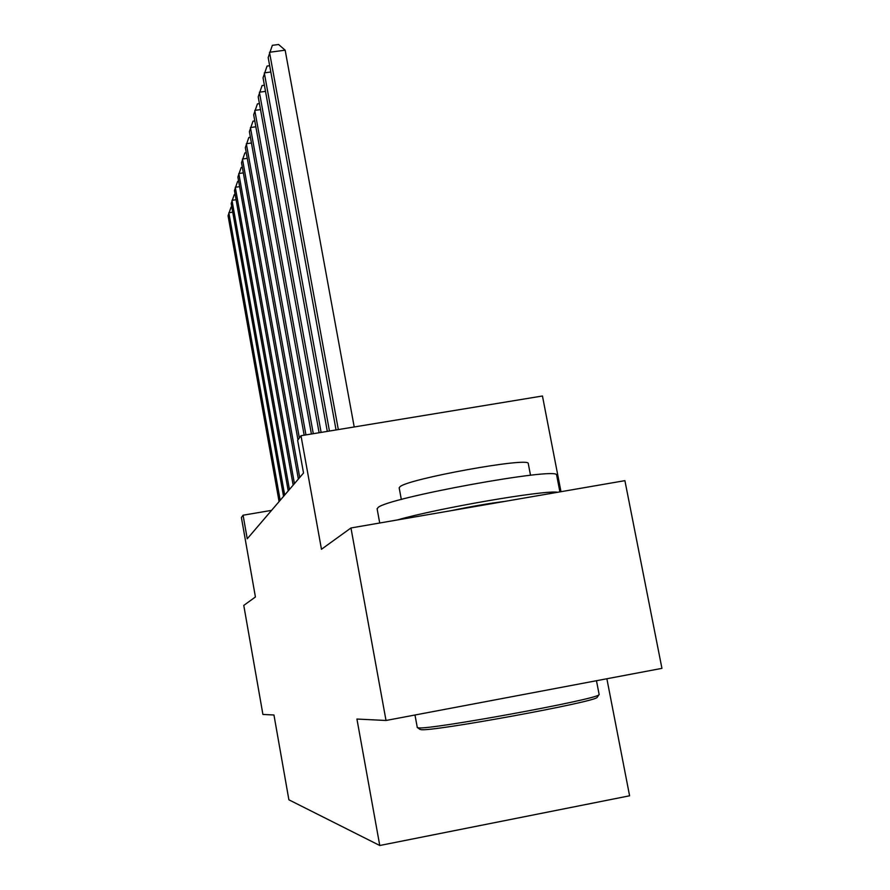 <?xml version="1.0" encoding="UTF-8"?>
<svg xmlns="http://www.w3.org/2000/svg" width="890" height="890" viewBox="0 0 890 890"><rect width="100%" height="100%" fill="white"/><g stroke="black" fill="none" stroke-linecap="round" stroke-linejoin="round"><path stroke-width="1.33" d="M560.989 491.703L542.455 395.994L300.998 435.722L297.638 440.328L303.523 473.024L247.242 538.795L243.081 515.21L241.401 517.513L255.419 596.99L243.771 605.4L262.917 714.448L273.953 714.993L288.894 799.81L379.763 845.5L629.597 795.794L606.869 678.759M386.015 720.477L661.938 668.357L624.902 480.656L350.96 527.97L386.015 720.477L356.935 719.053L379.763 845.5M300.998 435.722L321.468 549.275L350.96 527.97M271.584 510.359L243.081 515.21M232.724 212.176L228.83 212.743L280.183 500.302M231.801 206.992L231.077 207.103L228.062 215.747L279.082 501.582M597.401 697.004L597.112 697.437C594.82 702.077 431.327 731.969 421.037 729.633L419.846 729.288M417.265 727.397L418.467 727.831C428.847 730.134 596.656 699.451 598.881 694.834L599.104 694.322M377.137 508.969L378.005 507.589C386.594 497.944 557.63 466.705 556.617 474.96L556.717 475.449M399.187 487.92L399.922 486.786C407.275 478.976 529.161 456.848 528.248 463.468L528.315 463.779M451.13 510.671C471.222 506.443 489.133 503.34 504.875 501.393M397.341 519.96C437.424 508.301 544.847 489.811 557.719 492.259M236.084 199.727L231.979 200.328L284.689 495.04M235.138 194.454L234.27 194.576L231.178 203.487L283.543 496.375M239.61 186.644L235.283 187.267L289.439 489.489M238.642 181.26L237.63 181.404L234.448 190.594L288.226 490.902M243.337 172.871L238.776 173.517L294.434 483.648M242.347 167.364L241.168 167.531L237.886 177.021L293.166 485.139M247.264 158.342L242.447 159.021L299.719 477.474M246.252 152.724L244.895 152.924L241.513 162.725L298.373 479.054M251.425 143.001L246.33 143.724L299.351 437.969M250.39 137.271L248.833 137.483L245.34 147.629L297.972 439.871M255.842 126.781L250.435 127.537L305.938 434.91M254.785 120.918L253.005 121.174L249.389 131.664L304.169 435.199M260.525 109.603L254.774 110.393L313.291 433.697M259.435 103.607L257.41 103.885L253.672 114.766L311.411 434.009M265.498 91.37L259.391 92.204L321.112 432.407M264.386 85.24L262.083 85.551L258.211 96.854L319.109 432.74M270.805 71.99L264.297 72.869L329.445 431.038M269.67 65.727L267.056 66.071L263.04 77.808L327.309 431.394M354.209 426.966L285.156 50.185L269.514 52.276L338.322 429.581M285.156 50.185L278.592 44.5L272.351 45.323L268.179 57.55L336.053 429.948M420.136 729.489L417.543 727.686M377.093 508.702L379.719 523.009M401.323 499.479L399.165 487.798M414.985 715.004L417.288 727.531M596.467 680.728L599.159 694.589M530.518 475.271L528.248 463.468M556.617 474.96L559.899 491.892M597.112 697.437L598.881 694.834"/></g></svg>
